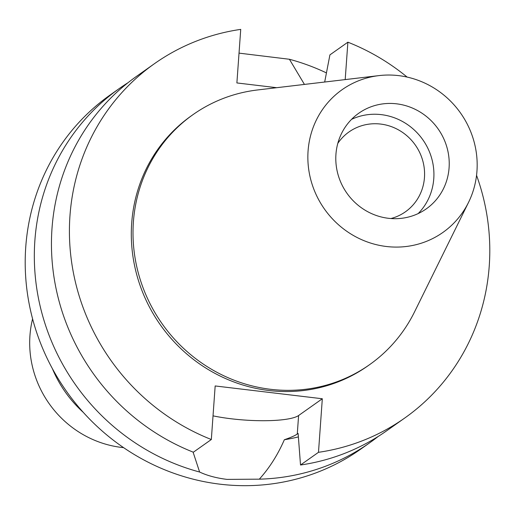 <?xml version="1.0" encoding="UTF-8"?>
<svg xmlns="http://www.w3.org/2000/svg" width="515" height="515" viewBox="0 0 515 515"><rect width="100%" height="100%" fill="white"/><g stroke="black" fill="none" stroke-linecap="round" stroke-linejoin="round"><path stroke-width="0.77" d="M476.954 171.154A87.37 83.282 -125.2 0 1 468.56 202.331A87.37 83.282 -125.2 0 1 370.44 243.016A87.37 83.282 -125.2 0 1 308.073 150.966A87.37 83.282 -125.2 0 1 379.001 75.602A87.37 83.282 -125.2 0 1 476.954 171.154M468.56 202.331L414.511 311.942A153.045 145.88 -125.2 0 1 369.628 364.633A153.045 145.88 -125.2 0 1 209.863 368.289A153.045 145.88 -125.2 0 1 133.391 221.971A153.045 145.88 -125.2 0 1 192.983 114.658A153.045 145.88 -125.2 0 1 257.635 89.951L379.001 75.602M335.941 154.3A58.53 55.794 54.8 0 0 365.193 210.262A58.53 55.794 54.8 0 0 426.291 208.858A58.53 55.794 54.8 0 0 449.086 167.819A58.53 55.794 54.8 0 0 419.834 111.858A58.53 55.794 54.8 0 0 358.736 113.261A58.53 55.794 54.8 0 0 335.941 154.3M351.565 119.345A58.53 55.794 -125.2 0 1 408.627 125.377A58.53 55.794 -125.2 0 1 433.778 178.634A58.53 55.794 -125.2 0 1 418.161 213.59M390.917 218.54A48.893 46.601 54.8 0 0 405.427 211.8A48.893 46.601 54.8 0 0 424.463 177.52A48.893 46.601 54.8 0 0 400.033 130.778A48.893 46.601 54.8 0 0 348.996 131.949A48.893 46.601 54.8 0 0 337.801 143.376M32.587 318.856A102.26 97.47 54.8 0 0 29.947 335.619A102.26 97.47 54.8 0 0 123.6 447.644M52.395 368.669A117.066 111.581 54.8 0 0 83.263 412.341M259.322 479.162L226.993 479.394C216.255 478.042 207.133 475.59 199.614 472.023A216.912 206.76 -125.2 0 1 34.872 240.589A216.912 206.76 -125.2 0 1 119.338 88.496L110.21 94.947A216.912 206.76 54.8 0 0 25.75 247.039A216.912 206.76 54.8 0 0 134.138 454.423A216.912 206.76 54.8 0 0 360.577 449.235L369.699 442.791A216.912 206.76 -125.2 0 1 259.322 479.162C269.454 467.935 277.797 454.797 284.344 439.739C290.698 437.557 295.011 435.651 297.271 434.023L298.121 433.424L300.515 465.013A216.912 206.76 54.8 0 0 386.823 430.688L404.79 417.993A216.912 206.76 -125.2 0 1 318.482 452.318L322.319 398.758L298.603 415.521A55.433 10.931 4.1 0 1 231.338 418.792A55.433 10.931 4.1 0 1 213.023 415.85M378.1 436.514A216.912 206.76 -125.2 0 1 369.699 442.791M199.614 472.023L193.08 452.099M119.338 88.496A216.912 206.76 -125.2 0 1 128.055 82.677M304.442 84.415L289.417 59.264L239.024 53.129M289.417 59.264A216.912 206.76 -125.2 0 1 326.433 72.905M284.344 439.739A182.484 173.941 54.8 0 0 298.378 436.907M324.682 82.02L329.915 54.88L347.882 42.185A216.912 206.76 -125.2 0 1 407.12 77.076M345.198 79.6L347.882 42.185M300.515 465.013L318.482 452.318M276.697 87.698L236.887 82.941L240.73 29.381A216.912 206.76 -125.2 0 0 154.423 63.706A216.912 206.76 -125.2 0 0 69.963 215.791A216.912 206.76 -125.2 0 0 211.33 439.514L215.167 385.954L322.319 398.758M476.555 175.332A216.912 206.76 -125.2 0 1 489.25 265.901A216.912 206.76 -125.2 0 1 404.79 417.993M192.983 114.658L191.284 115.862A153.045 145.88 54.8 0 0 131.692 223.169A153.045 145.88 54.8 0 0 208.163 369.493A153.045 145.88 54.8 0 0 367.929 365.837L369.628 364.633M154.423 63.706L136.456 76.4A216.912 206.76 54.8 0 0 51.996 228.493A216.912 206.76 54.8 0 0 193.363 452.209L211.33 439.514M298.603 415.521L297.271 434.023"/></g></svg>
